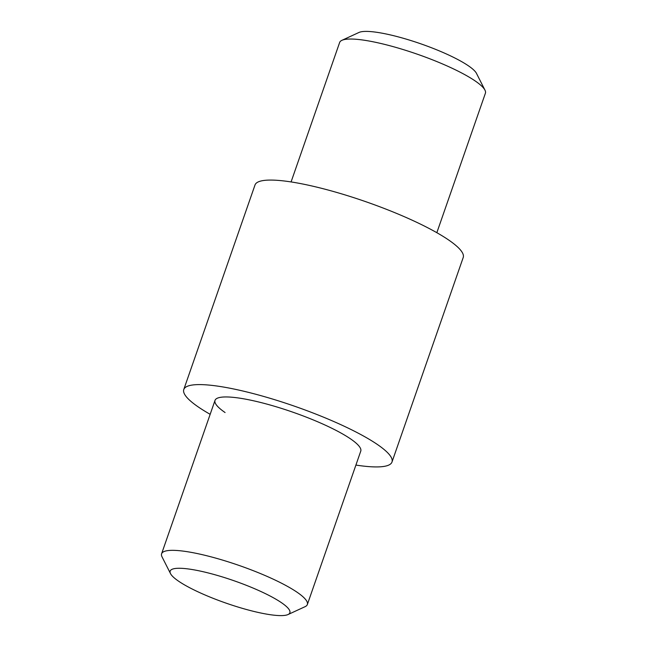 <?xml version="1.0" encoding="UTF-8"?>
<svg xmlns="http://www.w3.org/2000/svg" width="647" height="647" viewBox="0 0 647 647"><rect width="100%" height="100%" fill="white"/><g stroke="black" fill="none" stroke-linecap="round" stroke-linejoin="round"><path stroke-width="0.97" d="M178.418 581.071A63.39 11.881 -160.8 0 0 238.339 607.145A63.39 11.881 -160.8 0 0 288.036 614.537A63.39 11.881 -160.8 0 0 281.623 602.802A63.39 11.881 -160.8 0 0 210.526 573.541A63.39 11.881 -160.8 0 0 170.517 573.614A63.39 11.881 -160.8 0 0 178.418 581.071M170.517 573.614L162.025 556.849A77.163 14.46 19.2 0 1 161.596 553.775A77.163 14.46 19.2 0 1 217.465 558.604A77.163 14.46 19.2 0 1 297.288 592.377A77.163 14.46 19.2 0 1 307.349 604.533A77.163 14.46 19.2 0 1 305.101 606.668L288.036 614.537M341.899 40.332L358.964 32.463A63.39 11.881 19.2 0 1 408.661 39.855A63.39 11.881 19.2 0 1 468.582 65.929A63.39 11.881 19.2 0 1 476.483 73.386L484.975 90.151A77.163 14.46 -160.8 0 0 475.343 81.069A77.163 14.46 -160.8 0 0 402.402 49.326A77.163 14.46 -160.8 0 0 341.899 40.332A77.163 14.46 -160.8 0 0 339.651 42.467L291.085 181.928M436.838 232.685L485.404 93.225A77.163 14.46 -160.8 0 0 484.975 90.151M307.349 604.533L360.759 451.137A77.163 14.46 -160.8 0 0 350.706 438.989A77.163 14.46 -160.8 0 0 270.883 405.216A77.163 14.46 -160.8 0 0 215.014 400.388A77.163 14.46 -160.8 0 0 225.075 412.535M355.915 465.072A110.241 20.655 -160.8 0 0 391.993 462.015A110.241 20.655 -160.8 0 0 377.63 444.651A110.241 20.655 -160.8 0 0 263.596 396.409A110.241 20.655 -160.8 0 0 183.78 389.51A110.241 20.655 -160.8 0 0 198.152 406.866A110.241 20.655 -160.8 0 0 210.162 414.315M391.993 462.015L463.22 257.49A110.241 20.655 -160.8 0 0 448.848 240.134A110.241 20.655 -160.8 0 0 334.814 191.884A110.241 20.655 -160.8 0 0 255.007 184.985L183.78 389.51M161.596 553.775L215.014 400.388"/></g></svg>
